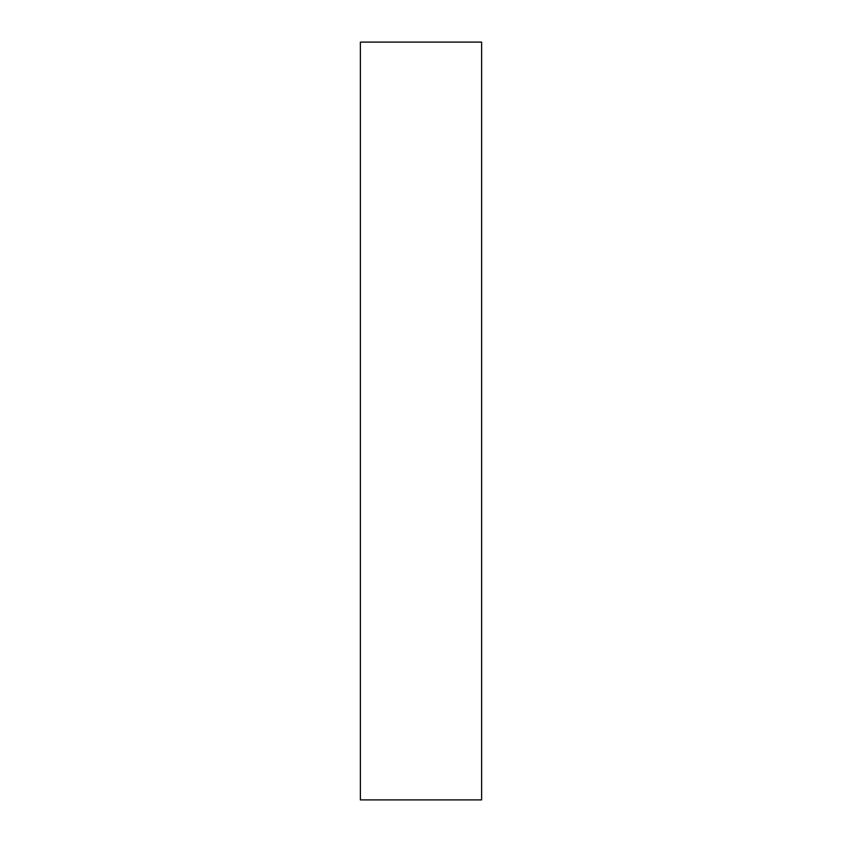 <?xml version="1.0" encoding="UTF-8"?>
<svg xmlns="http://www.w3.org/2000/svg" width="842" height="842" viewBox="0 0 842 842"><rect width="100%" height="100%" fill="white"/><g stroke="black" fill="none" stroke-linecap="round" stroke-linejoin="round"><path stroke-width="0.63" stroke-dasharray="4.21 3.16" d="M481.624 799.9L481.624 42.1M360.376 799.9L360.376 42.1"/><path stroke-width="1.26" d="M481.624 42.1L481.624 799.9L360.376 799.9L360.376 42.1L481.624 42.1"/></g></svg>
